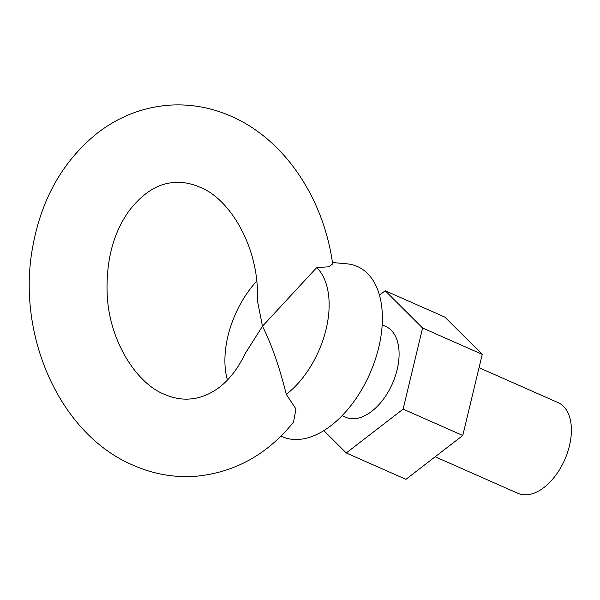 <?xml version="1.0" encoding="UTF-8"?>
<svg xmlns="http://www.w3.org/2000/svg" width="600" height="600" viewBox="0 0 600 600"><rect width="100%" height="100%" fill="white"/><g stroke="black" fill="none" stroke-linecap="round" stroke-linejoin="round"><path stroke-width="0.9" d="M382.185 324.892L385.785 326.483A49.605 29.152 113.8 0 1 397.147 369.668A49.605 29.152 113.8 0 1 345.69 417.24L342.09 415.65M379.485 295.163L385.207 290.752L422.588 328.013L403.118 409.125L346.26 452.978L323.798 430.582M422.588 328.013L482.25 354.368L444.87 317.108L385.207 290.752M482.25 354.368L462.772 435.48L403.118 409.125M462.772 435.48L405.923 479.332L346.26 452.978M286.282 394.373L295.972 408.975L293.513 422.115C267.278 454.65 234.495 472.725 195.15 476.332C173.775 477.735 153.097 474.037 133.125 465.232C59.115 433.89 16.072 334.147 32.805 246.45C41.595 198.322 63.278 160.417 97.837 132.743C119.265 116.4 143.04 107.212 169.178 105.18C190.553 103.778 211.23 107.483 231.202 116.28C284.91 139.583 323.812 198.712 332.647 263.97L328.688 266.82L316.733 267.54L262.478 326.243C271.485 344.123 279.428 366.832 286.282 394.373A77.512 45.555 -66.2 0 0 326.1 329.235A77.512 45.555 -66.2 0 0 316.733 267.54M435.173 456.772L517.995 493.365A49.605 29.152 -66.2 0 0 526.8 494.82A49.605 29.152 -66.2 0 0 569.452 445.793A49.605 29.152 -66.2 0 0 558.09 402.615L479.048 367.695M256.665 281.205A77.512 45.555 -66.2 0 0 227.94 336.105A77.512 45.555 -66.2 0 0 227.423 380.04M281.01 436.088A93.015 54.66 -66.2 0 0 378.735 347.468A93.015 54.66 -66.2 0 0 346.98 263.835L332.438 262.515M262.478 326.243L257.34 300.278C259.882 249.067 230.55 198.87 199.875 187.185C191.205 183.435 182.775 181.875 174.593 182.505C158.377 183.24 143.197 192.683 129.06 210.84C113.347 232.86 106.042 260.46 107.153 293.64C108.885 341.138 136.995 383.76 164.453 394.335C173.123 398.085 181.553 399.645 189.735 399.007C197.55 398.513 205.305 396.022 213 391.545C225.862 384.127 236.708 371.28 245.535 353.002L262.478 326.243"/></g></svg>
